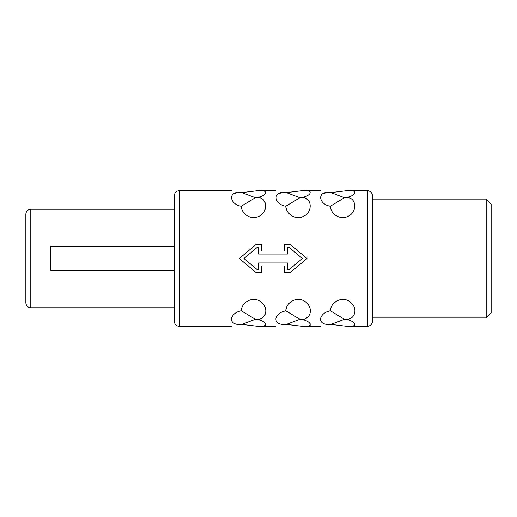 <?xml version="1.0" encoding="UTF-8"?>
<svg xmlns="http://www.w3.org/2000/svg" width="517" height="517" viewBox="0 0 517 517"><rect width="100%" height="100%" fill="white"/><g stroke="black" fill="none" stroke-linecap="round" stroke-linejoin="round"><path stroke-width="0.78" d="M486.2 317.897L491.15 312.953L491.15 204.047L486.2 199.103L486.2 317.897L372.35 317.897L372.35 199.103L486.2 199.103M372.35 321.367L372.35 195.633C372.595 194.45 371.419 191.012 367.4 190.683L367.4 326.317C371.419 325.988 372.595 322.55 372.35 321.367M328.379 324.579C318.117 326.628 318.117 326.628 328.379 324.579C318.117 326.628 318.117 326.628 328.379 324.579L330.925 324.379L347.023 326.317C357.325 327.655 357.305 322.117 347.023 319.454C354.933 318.97 357.997 308.798 351.004 302.736C344.219 295.718 331.126 300.526 330.298 310.743C324.941 311.906 321.652 314.575 320.443 318.75C320.508 322.343 323.151 324.288 328.379 324.579M331.113 307.253L330.298 310.743L344.471 319.267L347.023 319.454L350.261 320.462M353.208 322.11L354.804 323.823M354.772 325.238L353.156 325.988M333.504 303.531L336.593 301.062M349.886 301.825L353.382 305.65M354.998 310.749L354.662 313.599M330.298 310.743L327.028 311.699M283.827 324.579C273.564 326.628 273.564 326.628 283.827 324.579C273.564 326.628 273.564 326.628 283.827 324.579L286.379 324.379L302.471 326.317C312.772 327.655 312.759 322.117 302.471 319.454C310.387 318.97 313.451 308.798 306.452 302.736C299.673 295.718 286.573 300.526 285.746 310.743C280.388 311.906 277.106 314.575 275.891 318.75C275.955 322.343 278.605 324.288 283.827 324.579M286.599 307.156L285.746 310.743L299.925 319.267L302.471 319.454L305.728 320.469M308.655 322.11L310.252 323.823M310.219 325.238L308.61 325.988M295.517 299.711L299.459 299.505M307.958 316.889L305.793 318.33M285.746 310.743L282.476 311.699M239.281 324.579C229.018 326.628 229.018 326.628 239.281 324.579C229.018 326.628 229.018 326.628 239.281 324.579L241.827 324.379L257.918 326.317C268.226 327.655 268.207 322.117 257.918 319.454C265.835 318.97 268.898 308.798 261.899 302.736C255.12 295.718 242.027 300.526 241.193 310.743C235.836 311.906 232.553 314.575 231.338 318.75C231.409 322.343 234.052 324.288 239.281 324.579M242.053 307.156L241.193 310.743L255.372 319.267L257.918 319.454L261.175 320.469M264.109 322.11L265.706 323.823M265.667 325.238L264.058 325.988M250.971 299.711L254.907 299.505M263.411 316.889L261.24 318.33M241.193 310.743L237.93 311.699M256.923 269.389L243.946 258.5L256.923 247.611L243.946 258.5L256.923 269.389L258.81 269.389L258.81 262.953L287.523 262.953L287.523 269.389L289.41 269.389L302.387 258.5L289.41 269.389M344.471 319.267L330.925 324.379M299.925 319.267L286.379 324.379M255.372 319.267L241.827 324.379M255.844 244.638L261.783 244.638L255.844 244.638L239.326 258.5L255.844 272.362L261.783 272.362L261.783 265.925L284.55 265.925L284.55 272.362L290.489 272.362L307.008 258.5L290.489 244.638L284.55 244.638L290.489 244.638M350.61 198.812L351.108 199.09M330.964 209.379L330.298 206.257C330.802 214.587 340.722 220.113 347.547 216.526C357.499 212.7 356.943 197.707 347.023 197.546C357.253 194.941 357.331 189.319 347.023 190.683L330.925 192.621L344.471 197.733L330.298 206.257C318.905 204.415 316.869 191.82 328.379 192.421C318.117 190.372 318.117 190.372 328.379 192.421C318.117 190.372 318.117 190.372 328.379 192.421L330.925 192.621M350.461 190.734L353.227 191.025M350.726 196.337L347.023 197.546L344.471 197.733M322.582 194.017L325.923 192.809M306.064 198.812L306.562 199.09M286.412 209.379L285.746 206.257C286.256 214.587 296.17 220.113 303.001 216.533C312.947 212.7 312.391 197.707 302.471 197.546C312.701 194.941 312.779 189.319 302.471 190.683L286.379 192.621L299.925 197.733L285.746 206.257C274.353 204.415 272.317 191.82 283.827 192.421C273.564 190.372 273.564 190.372 283.827 192.421C273.564 190.372 273.564 190.372 283.827 192.421L286.379 192.621M305.909 190.734L308.675 191.025M306.18 196.337L302.471 197.546L299.925 197.733M278.036 194.017L281.377 192.809M261.512 198.812L262.009 199.09M241.866 209.379L241.193 206.257C241.704 214.587 251.624 220.113 258.448 216.533C268.401 212.7 267.838 197.707 257.918 197.546C268.149 194.941 268.233 189.319 257.918 190.683L241.827 192.621L255.372 197.733L241.193 206.257C229.8 204.415 227.764 191.82 239.281 192.421C229.018 190.372 229.018 190.372 239.281 192.421C229.018 190.372 229.018 190.372 239.281 192.421L241.827 192.621M261.363 190.734L264.122 191.025M261.628 196.337L257.918 197.546L255.372 197.733M233.484 194.017L236.825 192.809M289.41 247.611L302.387 258.5L289.41 247.611L287.523 247.611L287.523 254.047L258.81 254.047L258.81 247.611L256.923 247.611M284.55 244.638L284.55 251.075L261.783 251.075L261.783 244.638M179.302 190.683L179.302 326.317C176.291 326.02 174.643 324.372 174.352 321.367L174.352 195.633C174.643 192.628 176.291 190.98 179.302 190.683L231.286 190.683M174.352 246.124L50.601 246.124L50.601 270.876L174.352 270.876M30.8 209.249L30.8 307.751C27.795 307.46 26.141 305.812 25.85 302.8L25.85 214.2C26.141 211.188 27.795 209.54 30.8 209.249L174.352 209.249M179.302 326.317L231.286 326.317M257.918 326.317L275.832 326.317M302.471 326.317L320.385 326.317M347.023 326.317L367.4 326.317M257.918 190.683L275.832 190.683M302.471 190.683L320.385 190.683M347.023 190.683L367.4 190.683M30.8 307.751L174.352 307.751"/></g></svg>

